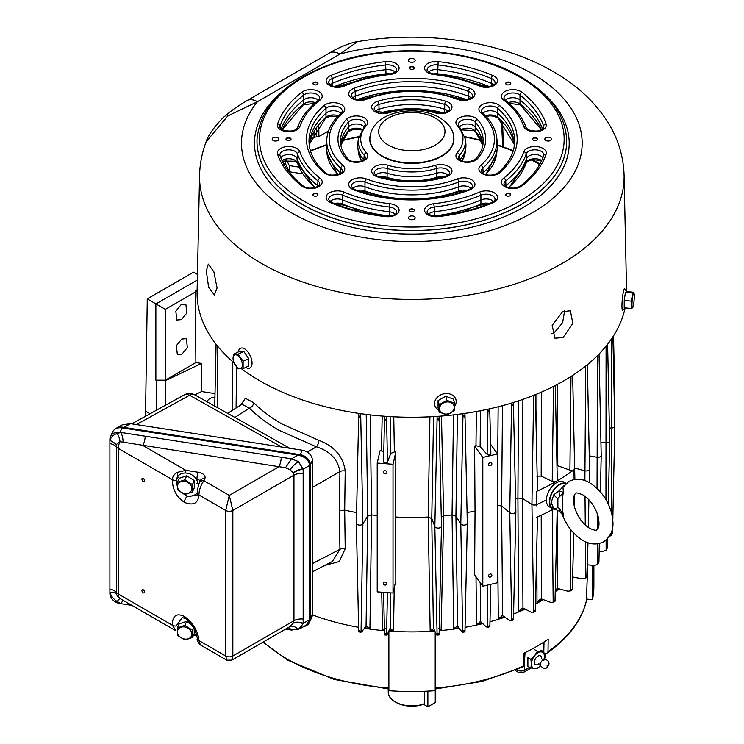 <?xml version="1.0" encoding="UTF-8"?>
<svg xmlns="http://www.w3.org/2000/svg" width="744" height="744" viewBox="0 0 744 744"><rect width="100%" height="100%" fill="white"/><g stroke="black" fill="none" stroke-linecap="round" stroke-linejoin="round"><path stroke-width="1.12" d="M435.259 693.873A23.594 13.615 0 0 0 435.426 692.255L435.426 688.981M424.368 703.787L423.457 704.289A22.329 12.89 180 0 1 396.041 702.392L395.157 701.88A23.594 13.615 0 0 0 424.368 703.787L424.368 691.269M388.247 688.981L388.247 692.255A23.594 13.615 0 0 0 395.157 701.88L396.041 702.392M525.041 652.628L524.288 665.675L523.516 665.843L523.971 653.139A176.523 101.919 180 0 0 548.17 639.17L548.012 651.697L547.286 652.934L544.264 654.134M586.439 600.501L587.695 564.826M523.376 666.754L481.945 681.448L435.203 689M524.288 665.675L523.516 665.843A176.114 101.677 0 0 1 435.203 687.995M593.879 565.496L593.879 586.421A182.048 105.109 180 0 1 592.429 599.673L586.607 599.078M435.203 631.805L435.203 690.655A182.048 105.109 180 0 1 388.88 690.683L388.88 631.052M592.429 565.338L592.429 599.673M181.452 319.604L186.856 312.982L185.842 304.073L181.22 304.51L175.817 311.141L176.83 320.041L181.452 319.604M181.964 354.153L187.367 347.532L186.353 338.622L181.741 339.059L176.337 345.681L177.351 354.59L181.964 354.153M214.932 397.091A9.179 5.301 0 0 0 207.223 401.881M383.3 583.408A1.832 1.488 -167.2 0 0 386.936 583.687A1.832 1.488 -167.2 0 0 383.3 583.408M383.3 472.096A1.832 1.488 -167.2 0 0 386.936 472.375A1.832 1.488 -167.2 0 0 383.3 472.096M488.473 575.968A1.832 1.386 144.3 0 0 491.868 575.149A1.832 1.386 144.3 0 0 488.473 575.968M488.473 464.656A1.832 1.386 144.3 0 0 491.868 463.847A1.832 1.386 144.3 0 0 488.473 464.656M324.747 565.431L339.273 561.571L345.216 548.663L344.686 510.142L339.394 510.747L339.934 471.575C337.878 459.383 330.029 451.124 316.377 446.828A5.031 2.102 108.4 0 0 318.841 440.327C334.4 446.242 343.189 456.481 345.216 471.036L344.686 510.142A184.568 106.559 0 0 0 356.59 512.56L356.655 509.798M240.907 404.903L245.362 398.282L253.648 402.69C261.59 410.567 271.067 417.682 282.078 424.043L318.841 440.327M559.172 588.736A182.578 105.406 180 0 1 555.461 591.564M543.464 599.534A182.578 105.406 180 0 1 535.606 603.97M525.292 609.066A182.578 105.406 180 0 1 513.676 613.967M504.971 617.139A182.578 105.406 180 0 1 490.026 621.733M482.847 623.593A182.578 105.406 180 0 1 465.074 627.313M459.336 628.261A182.578 105.406 180 0 1 439.239 630.698M434.877 631.052A182.578 105.406 180 0 1 388.796 631.052M384.434 630.698A182.578 105.406 180 0 1 364.337 628.261M358.599 627.313A182.578 105.406 180 0 1 312.387 614.879M552.262 509.668L553.173 602.398L554.996 601.282C555.433 599.711 554.95 599.99 553.545 602.129L550.793 602.408L541.427 598.929L539.958 599.357L536.982 602.668L536.852 545.622M522.893 399.37L522.316 498.368L531.932 504.423L533.643 612.098L533.178 612.414L535.28 611.373C535.522 609.829 534.973 610.071 533.643 612.098L531.225 612.191L522.967 608.043L521.823 608.257L518.559 611.447L517.917 498.089L518.447 400.877M515.592 499.01A184.568 106.559 0 0 0 517.917 498.089L522.316 498.368L522.967 608.043M502.498 405.647L501.596 505.939L509.761 512.672L511.658 620.487L511.175 620.803L513.444 619.891C513.5 618.357 512.904 618.552 511.658 620.487L509.612 620.403L502.609 615.679L498.303 618.757L497.531 532.034M487.171 585.184L487.525 627.443L489.868 626.69C489.738 625.155 489.096 625.304 487.971 627.146L486.334 626.922L480.698 621.724L476.579 624.476L476.002 576.74M467.018 509.798L467.083 512.56A184.568 106.559 0 0 0 475.035 511.007L474.616 574.805L482.81 586.226L497.531 582.701L497.531 453.924L490.659 444.345M464.303 631.247L464.963 631.647C464.637 630.094 463.968 630.196 462.973 631.963L461.773 631.637L457.607 626.057L453.738 628.513L452.045 514.885L453.496 414.882M441.48 416.054L443.619 515.852A184.568 106.559 0 0 0 452.045 514.885L455.923 516.113L460.796 523.832A3.357 1.934 0 0 0 464.507 525.087A3.357 1.934 0 0 0 467.306 523.199A3.357 1.934 0 0 0 467.306 523.153L464.981 414.817M441.276 516.82L443.619 515.852L441.127 629.963L438.402 628.261M438.96 634.251L439.146 634.697C438.635 633.107 437.956 633.163 437.109 634.846L436.356 634.455L433.733 628.624L430.181 630.791L428.191 517.024L429.911 416.798M382.193 416.054L381.44 450.957A183.461 105.918 0 0 1 380.007 450.817L377.217 463.075L377.217 591.852L393.018 593.052L395.817 580.794L395.668 517.034A184.568 106.559 0 0 0 428.191 517.024L431.762 518.54L434.84 526.557A3.357 1.934 0 0 0 438.458 528.063A3.357 1.934 0 0 0 441.471 526.166A3.357 1.934 0 0 0 441.471 526.12A3.357 1.934 0 0 0 441.471 526.054L439.155 417.644M394.246 587.676L393.492 630.791L389.94 628.624L387.317 634.455L386.564 634.846C385.708 633.163 385.029 633.107 384.518 634.697L384.713 634.251M385.271 628.261L382.537 629.963L381.719 592.187M370.168 414.882L371.628 514.885A184.568 106.559 0 0 0 377.217 515.555M356.423 522.837A3.357 1.934 0 0 0 356.367 523.153A3.357 1.934 0 0 0 356.367 523.199A3.357 1.934 0 0 0 359.166 525.087A3.357 1.934 0 0 0 362.877 523.832L367.741 516.113L371.628 514.885L369.935 628.513L366.067 626.057L361.9 631.637L360.701 631.963C359.687 630.196 359.027 630.094 358.701 631.647L359.371 631.247M393.762 416.798L394.367 451.934A183.461 105.918 0 0 0 395.817 452.017L395.668 517.034M476.374 411.506L475.974 445.73A183.461 105.918 0 0 1 474.616 446.028L475.035 511.007M497.531 477.89L498.145 406.782M536.796 457.839L536.936 394.032M377.217 463.075L393.018 464.275L393.018 593.052M236.546 366.913L236.099 407.982M609.392 427.949L611.308 427.995A3.357 1.934 0 0 0 614.814 426.089A3.357 1.934 0 0 0 614.814 426.042L612.907 336.818M554.996 601.282L557.191 510.431M570.295 529.049L570.815 590.903L572.266 589.797C572.88 588.188 572.462 588.504 571.011 590.736L567.988 591.248L557.665 588.513L555.498 589.499M556.968 465.456L569.913 470.143A3.078 1.776 0 0 0 573.847 469.836L574.145 479.517M535.392 394.664L537.484 490.073A3.078 1.776 0 0 1 536.471 491.412L536.424 504.655A204.702 118.184 0 0 0 546.375 499.959M535.457 395.269L533.811 395.297M533.634 395.371L531.932 504.423A3.357 1.934 0 0 0 536.424 504.655L536.433 505.762M387.317 634.455L386.564 634.846L387.447 592.624M384.518 634.66L383.616 592.336L384.518 634.632M390.274 628.531L390.581 592.866M489.868 626.69L490.826 584.31M480.215 582.608L480.698 621.724L480.038 621.714M165.354 309.337L165.354 380.175L195.877 362.551L195.43 291.974L165.354 309.337L155.952 303.905L197.337 280.014M215.007 393.613L201.661 391.549L194.733 394.85M197.123 289.974L195.319 291.016L197.095 291.285M195.319 291.016L195.43 291.974M195.877 362.551L201.512 363.425L201.661 391.549M197.458 274.443L193.533 272.183L147.266 298.893L155.952 303.905M150.037 413.748L145.582 411.172L147.266 298.893M165.354 380.175L155.868 380.175L165.363 380.696L201.512 363.425M145.582 411.172L145.657 416.166M536.75 476.141L541.186 476.086L552.225 481.433A3.078 1.776 0 0 0 556.382 481.331A3.078 1.776 0 0 0 557.284 480.047L555.266 385.532L554.206 386.08M572.266 589.797L573.829 533.169M574.638 468.032L584.784 470.766A3.357 1.934 0 0 0 589.555 469.036A3.357 1.934 0 0 0 589.555 468.99L587.332 364.718M587.983 542.748L586.793 577.102C587.583 575.438 587.239 575.782 585.77 578.135L582.506 578.879L572.815 577.019M586.867 577.037L585.77 578.135L585.435 541.725M589.276 455.849L596.846 457.225A3.357 1.934 0 0 0 601.208 455.402A3.357 1.934 0 0 0 601.208 455.347L599.041 354.014M598.325 563.422L597.544 564.529L594.103 565.524L587.509 564.808M597.404 543.845L597.544 564.529L598.92 562.297L599.32 543.501M600.929 442.392L605.737 442.885A3.357 1.934 0 0 0 609.671 440.997A3.357 1.934 0 0 0 609.671 440.95L607.606 344.23M606.871 549.053L607.392 547.658L606.137 550.141L602.584 551.406L599.153 551.304M611.68 534.062C612.879 532.174 612.796 532.564 611.41 535.243L609.234 536.536M614.191 396.84A3.357 1.934 0 0 0 614.814 395.743A3.357 1.934 0 0 0 614.814 395.696L613.53 335.842M360.942 413.711L360.701 414.799C359.696 417.812 359.027 417.709 358.701 414.492L358.85 413.404M358.906 631.907L361.045 632.242L362.877 523.832L360.701 414.799M356.367 523.153L358.701 414.492M356.367 523.199L358.701 631.647M384.518 417.644L383.579 461.699A1.981 1.144 0 0 0 383.579 461.736A1.981 1.144 0 0 0 385.327 462.889A1.981 1.144 0 0 0 387.485 461.996L390.767 453.449L394.367 451.934M386.75 416.389L386.564 417.691C385.718 420.76 385.039 420.713 384.518 417.533L384.574 416.231M383.579 461.736L384.518 417.533M439.09 416.231L441.471 526.12M439.146 417.533C438.635 420.713 437.956 420.769 437.109 417.691L436.923 416.389M437.109 417.691L434.84 526.557L437.109 634.846L436.356 634.455M439.146 634.697L441.471 526.166M464.823 413.404L464.981 414.78M464.963 414.492C464.637 417.7 463.977 417.803 462.973 414.799L462.722 413.711M462.973 414.799L460.796 523.832L462.629 632.242L464.758 631.907M464.963 631.647L467.306 523.199M489.719 408.8L490.863 453.887A1.981 1.144 0 0 1 489.366 455.002A1.981 1.144 0 0 1 487.134 454.426L480.122 446.651L475.974 445.73M489.868 409.526C489.738 412.762 489.096 412.911 487.971 409.981L487.739 409.237M513.379 402.504L515.862 511.537A3.357 1.934 0 0 1 515.862 511.584A3.357 1.934 0 0 1 513.5 513.416A3.357 1.934 0 0 1 509.761 512.672L511.565 403.062M513.444 402.727C513.5 405.964 512.904 406.159 511.658 403.322M513.444 619.891L515.862 511.584M535.28 611.373L537.466 517.006M366.541 626.002L366.067 626.057L367.741 516.113L366.234 414.408M457.439 414.408L455.923 516.113L457.607 626.057L457.123 626.002M433.547 416.603L431.762 518.54L433.399 628.531M497.29 505.334L501.596 505.939L502.609 615.679L501.735 615.762M381.44 450.957L383.783 451.887M474.616 446.028L482.81 457.448L482.81 586.226M482.81 457.448L497.531 453.924M393.018 464.275L395.817 452.017M573.856 469.836L573.847 469.836A204.423 118.017 0 0 1 556.382 481.331A204.423 118.017 0 0 1 536.48 491.421L536.433 503.511M536.471 517.443L536.48 517.443A204.423 118.017 0 0 0 553.471 509.008M307.253 452.101L316.377 446.828L278.619 430.088C267.273 423.541 257.536 416.231 249.398 408.158L241.939 404.252L227.664 413.376M312.406 571.838L332.354 561.497L339.934 549.323L339.394 510.747M234.89 417.44L249.398 408.158A5.031 3.525 134.8 0 0 253.648 402.69M117.338 427.698L122.23 424.88L130.498 423.652L123.988 427.409L300.213 454.668A10.49 8.268 24.9 0 1 310.341 464.795A10.49 8.268 -155.1 0 0 300.213 454.668L302.269 450.222L130.498 423.652M302.269 450.222A10.49 8.268 24.9 0 1 312.406 460.35L310.341 464.795L310.341 618.915L310.016 465.502L310.016 619.622A10.49 8.268 24.9 0 1 309.392 622.468A10.49 8.268 24.9 0 1 303.682 626.578M310.016 619.622L310.341 618.915A10.49 8.268 24.9 0 1 309.727 621.77A10.49 8.268 -155.1 0 0 310.341 618.915L312.406 614.479L312.406 460.35M312.406 614.479A10.49 8.268 24.9 0 1 311.783 617.325L309.392 622.468M114.706 429.325L113.525 430.534M114.288 429.753A10.49 8.268 24.9 0 1 122.741 427.214L122.416 427.921L299.888 455.375A10.49 8.268 24.9 0 1 310.016 465.502M122.741 427.214L300.213 454.668L299.888 455.375M143.239 481.489A1.869 1.079 60 0 1 142.02 479.843A1.869 1.079 60 0 1 142.309 478.346A1.869 1.079 60 0 1 143.239 478.439A1.869 1.079 60 0 1 144.457 480.085A1.869 1.079 60 0 1 144.169 481.582A1.869 1.079 60 0 1 143.239 481.489M143.239 592.791A1.869 1.079 60 0 1 142.02 591.154A1.869 1.079 60 0 1 142.309 589.657A1.869 1.079 60 0 1 143.239 589.75A1.869 1.079 60 0 1 144.457 591.396A1.869 1.079 60 0 1 144.169 592.884A1.869 1.079 60 0 1 143.239 592.791M178.225 477.192L176.077 480.503L177.23 486.046M297.981 455.077C305.04 456.714 308.937 460.173 309.681 465.446L303.171 469.204L298.335 461.522L291.481 458.834L297.981 455.077L122.09 427.865L120.026 432.311L291.481 458.834L285.519 467.716L120.054 441.704A7.952 6.268 -155.1 0 0 116.408 445.228L116.408 593.879A7.952 6.268 -155.1 0 0 120.054 598.529L175.993 630.856L172.376 625.22C172.394 615.595 176.449 612.684 184.531 616.488C193.31 623.165 198.099 631.182 198.899 640.538L200.387 644.936L226.762 660.161L231.793 660.161L289.249 626.997L293.313 623.119L293.954 620.729L293.954 475.165L293.313 472.868L290.021 469.743L285.519 467.716M120.026 432.311A10.49 8.268 -155.1 0 0 110.512 436.458A10.49 8.268 -155.1 0 0 109.898 439.304L109.898 593.424A10.49 8.268 -155.1 0 0 120.026 603.551L131.893 605.393M110.512 436.458L112.577 432.013A10.49 8.268 24.9 0 1 122.09 427.865M309.681 465.446L309.681 619.566L306.258 625.09L299.748 628.847L303.171 623.323L309.681 619.566M285.501 629.154L291.481 630.075L299.748 628.847M293.415 473.072A10.49 5.189 161.3 0 1 303.171 469.204L303.171 623.323A10.49 6.408 -159.4 0 0 293.415 622.914M182.038 492.956L187.535 496.285L196.993 495.541L197.43 492.919A14.369 11.337 24.9 0 1 187.535 496.285A5.031 3.125 115.9 0 0 184.531 502.423C176.468 496.936 172.413 489.347 172.376 479.657C172.534 476.532 174.198 474.095 177.37 472.356L185.916 470.348A5.031 1.06 98.8 0 0 185.098 473.026M303.171 473.482A10.49 6.054 180 0 0 293.954 475.165L232.835 510.458L229.282 495.383L279.093 466.627A10.49 2.213 -81.2 0 0 281.446 457.281M200.387 644.936C197.513 641.635 196.528 639.487 197.43 638.482L197.43 638.482A5.031 2.902 -0 0 0 198.899 640.538L225.72 656.013A5.031 2.902 -0 0 0 232.835 656.013L232.835 510.458A5.031 2.902 180 0 1 225.72 510.458L229.282 495.383L203.958 480.764C200.908 484.716 199.225 489.45 198.899 494.974C198.099 503.4 193.31 505.883 184.531 502.423M197.569 492.24A5.031 2.902 -0 0 0 197.43 492.919A5.031 2.902 -0 0 0 198.899 494.974L225.72 510.458L225.72 656.013L226.762 660.161M303.171 619.045A10.49 6.054 180 0 0 293.954 620.729L232.835 656.013L231.793 660.161M109.898 589.146A10.49 6.054 180 0 1 116.185 592.298A10.49 6.054 -0 0 0 118.222 593.954A10.49 6.054 -60 0 0 120.054 598.529A10.49 1.088 122.6 0 0 117.18 601.533L120.9 603.691L123.03 600.278M290.021 626.522A10.49 5.85 -124.6 0 1 298.335 629.517L303.161 623.732A10.49 6.445 -157.5 0 0 293.313 623.119M117.18 601.533A15.894 12.536 24.9 0 1 109.898 592.233A10.49 5.357 164.5 0 1 116.408 593.879M176.077 480.503A5.031 2.902 180 0 1 172.376 479.657L118.222 448.39A10.49 6.054 -60 0 1 120.054 441.704A10.49 4.929 -108.2 0 0 117.18 433.445A15.894 12.536 24.9 0 0 109.898 440.504A10.49 6.408 -163.1 0 1 116.408 445.228M117.18 433.445L120.9 432.441A10.49 4.473 -102.3 0 1 123.085 441.88M293.313 472.868A10.49 5.059 159.9 0 1 303.161 468.804L298.335 461.522A10.49 2.716 135 0 0 290.021 469.743M145.35 436.226A10.49 2.213 -81.2 0 1 142.997 445.572L185.916 470.348L198.248 472.263A9.226 5.329 180 0 1 202.387 473.64A9.226 5.329 180 0 1 204.833 478.652L203.958 480.764A5.031 3.999 -157.4 0 0 199.308 482.94L199.308 482.94A5.031 3.999 -157.4 0 0 199.308 482.949L200.192 480.829A5.031 3.999 -157.4 0 1 204.833 478.652M197.43 638.482L195.123 630.066C190.734 623.072 187.451 619.259 185.293 618.617L182.317 617.492L176.077 626.067A5.031 2.902 -0 0 1 172.376 625.22L118.222 593.954L118.222 448.39A10.49 6.054 180 0 1 116.185 446.735A10.49 6.054 180 0 0 109.898 443.582M185.293 618.617A5.031 2.669 -56.2 0 1 184.531 616.488M177.9 476.3A5.031 2.027 -99.5 0 1 177.37 472.356M184.642 493.505A7.421 5.85 24.9 0 1 177.481 486.334A7.421 5.85 24.9 0 1 184.642 481.387A7.421 5.85 24.9 0 1 191.812 488.548A7.421 5.85 24.9 0 1 184.642 493.505M177.342 482.335L184.865 479.815L192.389 484.632L192.389 491.97L184.865 494.49L177.342 489.673L177.342 482.335L179.22 478.28L186.744 475.76L194.268 480.578L194.268 487.906L192.389 491.97M197.69 483.786A10.946 8.63 -155.1 0 0 187.116 473.165A10.946 8.63 -155.1 0 0 176.867 478.336M184.865 479.815L186.744 475.76M192.389 484.632L194.268 480.578M184.642 639.059A7.421 5.85 24.9 0 1 177.481 631.889A7.421 5.85 24.9 0 1 184.642 626.941A7.421 5.85 24.9 0 1 191.812 634.111A7.421 5.85 24.9 0 1 184.642 639.059M177.342 627.889L184.865 625.369L192.389 630.187L192.389 637.524L184.865 640.045L177.342 635.227L177.342 627.889L179.22 623.844L186.744 621.324L191.775 624.765M193.115 635.962A10.946 8.63 -155.1 0 0 196.472 633.284M194.193 628.327L194.268 633.47L192.389 637.524M184.865 625.369L186.744 621.324M192.389 630.187L193.663 627.452M435.259 689L435.259 702.541L427.874 706.8L423.485 704.27M427.874 691.111L427.874 706.8M538.916 663.639A5.041 2.911 -60 0 1 534.369 662.299A5.041 2.911 -60 0 1 537.931 656.134A5.041 2.911 -60 0 1 541.493 658.189A5.041 2.911 -60 0 1 541.474 658.663M543.65 659.742C546.831 659.305 548.635 660.672 549.063 663.843C547.045 669.451 544.134 669.981 540.349 665.452A3.86 2.232 -60 0 1 540.339 665.415A3.86 2.232 -60 0 1 540.274 664.745A3.86 2.232 -60 0 1 543.613 659.751A3.86 2.232 -60 0 1 543.65 659.742L541.409 658.728M530.863 667.982L531.449 663.992A9.179 5.301 120 0 0 534.694 668.605A9.179 5.301 120 0 0 540.423 665.731L537.354 668.568L530.863 667.982L527.887 666.261L527.887 657.612L530.863 659.333L534.694 655.631L537.354 651.26L534.378 649.54M537.354 651.26L543.845 651.837L540.86 650.126M543.845 651.837L544.422 656.506L543.845 660.495M543.929 659.668A9.179 5.301 -60 0 0 544.422 656.506A9.179 5.301 120 0 0 541.176 651.884A9.179 5.301 120 0 0 534.694 655.631A9.179 5.301 120 0 0 531.449 663.992L530.863 659.333M285.733 159.886L285.733 164.201L289.239 171.762L289.239 165.596L299.069 167.121M289.239 171.762L302.343 173.789L302.343 173.278M286.533 159.765L289.239 165.596M549.342 506.822A14.322 8.268 -60 0 1 549.342 490.277A14.322 8.268 -60 0 1 563.664 482.01L566.147 483.442A14.322 8.268 -60 0 0 552.048 492.379A14.322 8.268 -60 0 0 552.281 508.515L549.342 506.822M554.606 509.175A14.322 8.268 -60 0 1 552.281 508.515M565.654 483.898A13.736 7.933 120 0 0 555.312 488.334A13.736 7.933 120 0 0 549.723 501.716A13.736 7.933 120 0 0 552.569 508.003L554.857 509.324M559.906 496.471A5.031 1.414 81.4 0 1 559.088 490.789L563.403 492.361C561.915 499.382 561.915 507.101 563.403 515.518L562.259 514.318C566.612 525.887 573.466 534.573 582.822 540.376C590.048 544.636 597.004 545.092 603.691 541.762C615.251 532.89 613.577 522.734 611.503 512.728C607.606 499.522 600.352 489.552 589.741 482.837C582.524 478.578 575.568 478.122 568.872 481.452L562.976 487.236L563.403 492.361L557.888 498.517L557.888 507.231L559.906 509.175L563.403 515.518L559.088 511.109L553.815 508.608L551.127 502.526L553.815 494.751L559.088 490.789L564.352 485.311M559.088 511.109L559.906 509.175M277.865 137.761A3.339 1.925 0 0 0 274.229 137.342A3.339 1.925 0 0 0 272.174 139.119A3.339 1.925 0 0 0 273.15 140.486A3.339 1.925 0 0 0 276.787 140.904A3.339 1.925 0 0 0 278.842 139.119A3.339 1.925 0 0 0 277.865 137.761M414.194 59.055A3.339 1.925 0 0 0 410.558 58.636A3.339 1.925 0 0 0 408.502 60.413A3.339 1.925 0 0 0 409.479 61.78A3.339 1.925 0 0 0 413.115 62.189A3.339 1.925 0 0 0 415.171 60.413A3.339 1.925 0 0 0 414.194 59.055M550.523 137.761A3.339 1.925 0 0 0 546.886 137.342A3.339 1.925 0 0 0 544.822 139.119A3.339 1.925 0 0 0 545.798 140.486A3.339 1.925 0 0 0 549.435 140.904A3.339 1.925 0 0 0 551.499 139.119A3.339 1.925 0 0 0 550.523 137.761M414.194 216.467A3.339 1.925 0 0 0 410.558 216.048A3.339 1.925 0 0 0 408.502 217.825A3.339 1.925 0 0 0 409.479 219.192A3.339 1.925 0 0 0 413.115 219.61A3.339 1.925 0 0 0 415.171 217.825A3.339 1.925 0 0 0 414.194 216.467M217.071 288.012L214.365 294.987L208.618 287.305L206.311 270.946L208.311 264.111L213.881 271.839L217.071 288.012M551.704 333.693L554.373 332.549L562.594 322.794L564.659 310.694M562.659 311.652L570.378 310.787L572.852 323.426L563.05 337.562L554.922 338.195L552.16 325.379L562.659 311.652M317.939 83.635A2.52 1.451 0 0 0 317.214 82.779A2.52 1.451 0 0 0 314.61 82.435A2.52 1.451 0 0 0 312.936 83.635M317.214 82.445A2.52 1.451 0 0 0 314.479 82.128A2.52 1.451 0 0 0 312.917 83.468A2.52 1.451 0 0 0 313.661 84.49A2.52 1.451 0 0 0 316.405 84.807A2.52 1.451 0 0 0 317.958 83.468A2.52 1.451 0 0 0 317.214 82.445M291.016 139.295A2.52 1.451 0 0 0 290.29 138.44A2.52 1.451 0 0 0 287.686 138.096A2.52 1.451 0 0 0 286.012 139.295M290.29 138.096A2.52 1.451 0 0 0 287.547 137.78A2.52 1.451 0 0 0 285.994 139.119A2.52 1.451 0 0 0 286.738 140.151A2.52 1.451 0 0 0 289.472 140.467A2.52 1.451 0 0 0 291.034 139.119A2.52 1.451 0 0 0 290.29 138.096M510.728 83.635A2.52 1.451 0 0 0 510.012 82.779A2.52 1.451 0 0 0 507.408 82.435A2.52 1.451 0 0 0 505.734 83.635M510.012 82.445A2.52 1.451 0 0 0 507.269 82.128A2.52 1.451 0 0 0 505.715 83.468A2.52 1.451 0 0 0 506.45 84.49A2.52 1.451 0 0 0 509.194 84.807A2.52 1.451 0 0 0 510.747 83.468A2.52 1.451 0 0 0 510.012 82.445M414.334 68.095A2.52 1.451 0 0 0 413.618 67.239A2.52 1.451 0 0 0 411.014 66.895A2.52 1.451 0 0 0 409.339 68.095M413.618 66.895A2.52 1.451 0 0 0 410.874 66.579A2.52 1.451 0 0 0 409.321 67.918A2.52 1.451 0 0 0 410.056 68.95A2.52 1.451 0 0 0 412.799 69.266A2.52 1.451 0 0 0 414.352 67.918A2.52 1.451 0 0 0 413.618 66.895M510.728 194.947A2.52 1.451 0 0 0 510.012 194.091A2.52 1.451 0 0 0 507.408 193.747A2.52 1.451 0 0 0 505.734 194.947M510.012 193.747A2.52 1.451 0 0 0 507.269 193.431A2.52 1.451 0 0 0 505.715 194.779A2.52 1.451 0 0 0 506.45 195.802A2.52 1.451 0 0 0 509.194 196.118A2.52 1.451 0 0 0 510.747 194.779A2.52 1.451 0 0 0 510.012 193.747M537.661 139.295A2.52 1.451 0 0 0 536.936 138.44A2.52 1.451 0 0 0 534.332 138.096A2.52 1.451 0 0 0 532.658 139.295M536.936 138.096A2.52 1.451 0 0 0 534.192 137.78A2.52 1.451 0 0 0 532.639 139.119A2.52 1.451 0 0 0 533.374 140.151A2.52 1.451 0 0 0 536.117 140.467A2.52 1.451 0 0 0 537.67 139.119A2.52 1.451 0 0 0 536.936 138.096M317.939 194.947A2.52 1.451 0 0 0 317.214 194.091A2.52 1.451 0 0 0 314.61 193.747A2.52 1.451 0 0 0 312.936 194.947M317.214 193.747A2.52 1.451 0 0 0 314.479 193.431A2.52 1.451 0 0 0 312.917 194.779A2.52 1.451 0 0 0 313.661 195.802A2.52 1.451 0 0 0 316.405 196.118A2.52 1.451 0 0 0 317.958 194.779A2.52 1.451 0 0 0 317.214 193.747M414.334 210.496A2.52 1.451 0 0 0 413.618 209.641A2.52 1.451 0 0 0 411.014 209.287A2.52 1.451 0 0 0 409.339 210.496M413.618 209.297A2.52 1.451 0 0 0 410.874 208.98A2.52 1.451 0 0 0 409.321 210.32A2.52 1.451 0 0 0 410.056 211.352A2.52 1.451 0 0 0 412.799 211.668A2.52 1.451 0 0 0 414.352 210.32A2.52 1.451 0 0 0 413.618 209.297M493.598 201.54A8.389 4.845 0 0 0 481.191 199.885A117.031 67.565 180 0 1 434.338 211.761A8.389 4.845 0 0 0 430.023 213.091A8.389 4.845 0 0 0 428.516 214.272M395.157 214.272A8.389 4.845 0 0 0 389.326 211.761A117.031 67.565 180 0 1 342.482 199.885A8.389 4.845 0 0 0 331.573 200.359A8.389 4.845 0 0 0 330.066 201.54M448.055 175.249A8.389 4.845 0 0 0 436.756 173.185A54.107 31.239 180 0 1 386.917 173.185A8.389 4.845 0 0 0 377.124 174.059A8.389 4.845 0 0 0 375.618 175.249M471.008 188.502A8.389 4.845 0 0 0 458.955 186.698A85.569 49.402 180 0 1 364.718 186.698A8.389 4.845 0 0 0 354.163 187.311A8.389 4.845 0 0 0 352.656 188.502M318.255 186.13A8.389 4.845 0 0 0 317.567 185.498A117.031 67.565 180 0 1 296.986 158.453A8.389 4.845 0 0 0 294.689 155.961A8.389 4.845 0 0 0 280.813 157.83M318.255 100.31A8.389 4.845 0 0 0 316.749 99.119A8.389 4.845 0 0 0 304.054 99.677A133.808 77.255 0 0 0 281.065 129.093M363.89 126.703A8.389 4.845 0 0 0 362.291 125.42A8.389 4.845 0 0 0 348.908 126.61A70.894 40.929 0 0 0 341.078 142.922A70.894 40.929 0 0 0 340.947 145.731M340.854 113.367A8.389 4.845 0 0 0 339.338 112.158A8.389 4.845 0 0 0 326.402 112.921A102.347 59.092 0 0 0 309.681 141.806A102.347 59.092 0 0 0 309.513 146.866M395.157 72.159A8.389 4.845 0 0 0 386.099 69.648A133.808 77.255 0 0 0 332.54 83.235A8.389 4.845 0 0 0 330.066 84.89M493.598 84.89A8.389 4.845 0 0 0 491.133 83.235A133.808 77.255 0 0 0 437.565 69.648A8.389 4.845 0 0 0 428.516 72.159M448.055 111.191A8.389 4.845 0 0 0 444.484 109.126A70.894 40.929 0 0 0 379.189 109.126A8.389 4.845 0 0 0 375.618 111.191M471.008 97.938A8.389 4.845 0 0 0 468.19 96.134A102.347 59.092 0 0 0 355.474 96.134A8.389 4.845 0 0 0 352.656 97.938M542.86 157.83A8.389 4.845 0 0 0 534.35 154.547A8.389 4.845 0 0 0 526.678 158.453A117.031 67.565 180 0 1 506.097 185.498A8.389 4.845 0 0 0 505.418 186.13M480.773 112.865A11.374 6.566 180 0 1 484 103.769A11.374 6.566 180 0 1 499.763 105.639A105.332 60.813 180 0 1 499.763 172.608A11.374 6.566 180 0 1 482.224 173.64A11.374 6.566 180 0 1 480.773 165.373A82.584 47.681 0 0 0 480.773 112.865A2.52 1.711 131.2 0 1 482.428 113.032C490.882 120.454 495.662 128.768 496.769 137.956L497.243 142.402A85.569 49.402 180 0 1 497.243 148.512A85.569 49.402 180 0 1 483.265 172.664A8.389 4.845 0 0 0 482.828 173.092M199.569 175.37A212.282 122.555 180 0 0 261.73 263.543A212.282 122.555 180 0 0 494.276 289.825A212.282 122.555 180 0 0 624.095 175.37C623.537 156.798 618.348 139.444 608.527 123.327C595.451 102.384 577.028 85.142 553.257 71.61C500.851 41.078 425.168 30.16 357.548 41.645L339.896 54.089A170.339 98.348 180 0 1 532.286 73.693A170.339 98.348 180 0 1 532.286 212.775A170.339 98.348 180 0 1 291.388 212.775A170.339 98.348 180 0 1 257.433 101.695L227.757 115.99L206.125 141.816C202.033 152.66 199.848 163.847 199.569 175.37L197.086 291.713A214.765 123.997 180 0 0 233.69 362.495M625.034 308.211A214.765 123.997 180 0 1 481.87 410.456A214.765 123.997 180 0 1 259.972 380.919A214.765 123.997 180 0 1 241.54 368.792M502.507 122.379L503.511 146.838M369.331 96.692L369.34 97.631M502.637 146.522L501.568 121.412M327.937 131.325L327.955 132.637M328.467 131.018L318.906 136.533L314.052 137.287L313.968 131.976M246.943 100.654L246.943 100.654A20.972 12.109 60 0 1 257.433 101.695L339.896 54.089A20.972 12.109 60 0 0 329.406 53.047L246.943 100.654C232.918 109.005 229.487 112.4 225.386 115.832C222.038 117.896 208.394 133.25 206.125 141.816M310.732 139.202L314.052 137.287M514.16 146.866A102.347 59.092 0 0 0 513.992 141.806A102.347 59.092 0 0 0 497.271 112.921A8.389 4.845 0 0 0 482.81 113.367M457.216 125.531A2.52 1.823 138.1 0 1 459.085 125.903L465.363 139.082L465.846 143.527A54.107 31.239 180 0 1 465.846 147.386A54.107 31.239 180 0 1 459.876 159.839L459.439 155.254A8.863 5.115 0 0 0 458.462 157.933L460.527 160.258C464.73 162.834 469.734 162.462 475.537 159.132A2.52 1.823 -138.1 0 1 477.406 158.76A11.374 6.566 180 0 1 459.271 160.388A11.374 6.566 180 0 1 457.216 152.715A51.122 29.518 0 0 0 457.216 125.531A11.374 6.566 180 0 1 462.071 116.678A11.374 6.566 180 0 1 477.406 119.477A73.87 42.65 180 0 1 477.406 158.76M482.726 145.731A70.894 40.929 0 0 0 482.586 142.922A70.894 40.929 0 0 0 474.756 126.61A8.389 4.845 0 0 0 467.223 123.997A8.389 4.845 0 0 0 459.783 126.703M542.609 129.093A133.808 77.255 0 0 0 519.619 99.677A8.389 4.845 0 0 0 505.418 100.31M340.473 173.343L340.408 172.664A85.569 49.402 180 0 1 326.43 148.512A85.569 49.402 180 0 1 326.43 142.402L326.904 137.956A85.095 49.132 180 0 0 340.808 168.051L340.408 172.664A8.389 4.845 0 0 1 340.845 173.092M363.797 159.839A54.107 31.239 180 0 1 357.827 147.386A54.107 31.239 180 0 1 357.827 143.527L358.301 139.082A53.633 30.969 180 0 0 364.225 155.254L363.807 159.83M446.884 414.045A7.421 5.98 -15.3 0 1 439.555 408.661A7.421 5.98 -15.3 0 1 446.884 401.937A7.421 5.98 -15.3 0 1 454.212 407.321A7.421 5.98 -15.3 0 1 446.884 414.045M439.202 404.727L446.884 400.337L454.565 403.285L454.565 410.623L446.884 415.013L439.202 412.055L439.202 404.727L438.067 400.579L445.749 396.189L453.422 399.137L454.565 403.285M454.621 406.345A10.946 8.826 164.7 0 0 454.817 397.296A10.946 8.826 164.7 0 0 445.386 393.595A10.946 8.826 164.7 0 0 435.175 400.532A10.946 8.826 164.7 0 0 438.681 410.167M439.202 412.055L438.067 407.917L438.067 400.579M446.884 400.337L445.749 396.189M633.125 306.519A7.421 0.949 -84.8 0 1 632.846 307.365A7.421 0.949 -84.8 0 1 631.981 303.933A7.421 0.949 -84.8 0 1 633.125 294.41A7.421 0.949 -84.8 0 1 634.102 293.629A7.421 0.949 -84.8 0 1 634.148 299.655A7.421 0.949 -84.8 0 1 633.125 306.519M632.605 307.709L631.414 308.472L631.414 301.134L632.605 293.034L633.795 292.262L626.634 291.602M626.653 291.676L624.783 288.737A10.946 1.395 95.2 0 0 623.686 290.662A10.946 1.395 95.2 0 0 622.031 303.199A10.946 1.395 95.2 0 0 622.793 310.481L625.453 307.179M631.414 308.472L624.235 307.821L624.235 300.483L625.425 292.373L626.606 291.602M634.102 293.629L633.795 292.262M631.414 301.134L624.235 300.483M632.605 293.034L625.425 292.373M237.717 367.694A7.421 3.813 64.9 0 1 233.049 358.31A7.421 3.813 64.9 0 1 237.717 355.576A7.421 3.813 64.9 0 1 242.386 364.96A7.421 3.813 64.9 0 1 237.717 367.694M233.272 354.321L238.192 354.135L243.111 361.286L243.111 368.624L238.192 368.81L233.272 361.658L233.272 354.321L238.917 351.689L243.837 351.493L248.756 358.645L248.756 365.983L243.111 368.624M245.501 367.499L247.733 368.289A10.946 5.627 -115.1 0 0 251.909 361.268A10.946 5.627 -115.1 0 0 245.148 349.224A10.946 5.627 -115.1 0 0 239.038 349.68L238.182 352.033M238.192 354.135L243.837 351.493M243.111 361.286L248.756 358.645M453.784 138.951A41.943 24.217 180 0 1 453.784 139.119A41.943 24.217 180 0 1 427.884 161.495A41.943 24.217 180 0 1 382.174 156.249A41.943 24.217 180 0 1 369.889 139.119A41.943 24.217 180 0 1 369.889 138.951M263.385 641.923A176.114 101.677 0 0 0 287.305 659.119A176.114 101.677 0 0 0 388.88 688.033M516.708 669.777L517.34 670.149A5.162 2.976 0 0 0 524.632 670.149L529.626 667.266M517.322 669.516L517.34 670.149A5.031 2.902 -60 0 0 518.382 672.344L515.118 670.456M524.743 665.369L524.632 670.149A5.031 2.902 -120 0 1 523.599 672.344L518.382 672.344M544.245 658.747A5.162 2.976 0 0 0 545.129 657.129L545.24 653.781M544.013 641.979L543.79 651.809M548.012 651.697A176.114 101.677 0 0 0 586.579 599.887M558.632 588.597A182.587 105.415 180 0 1 555.47 590.996M542.897 599.311A182.587 105.415 180 0 1 536.982 602.668M524.725 608.759A182.587 105.415 180 0 1 518.559 611.447M504.432 616.767A182.587 105.415 180 0 1 498.303 618.757M482.382 623.137A182.587 105.415 180 0 1 476.579 624.476M458.974 627.75A182.587 105.415 180 0 1 453.738 628.513M441.127 629.963A182.587 105.415 180 0 1 439.248 630.131M434.636 630.503A182.587 105.415 180 0 1 430.181 630.791M393.492 630.791A182.587 105.415 180 0 1 389.038 630.503M384.425 630.131A182.587 105.415 180 0 1 382.537 629.963M369.935 628.513A182.587 105.415 180 0 1 364.7 627.75M611.391 339.078L611.391 512.3M541.214 515.276L541.427 598.929M557.74 510.644L557.665 588.513M570.983 376.501L569.913 470.143M156.305 410.297L156.342 380.454M155.868 380.175L155.868 303.859M165.363 380.696L165.335 405.322M312.406 563.599L339.934 549.323A5.031 2.948 -0.8 0 1 345.216 548.663M345.216 471.036A5.031 2.864 -179.2 0 0 339.934 471.575L312.406 487.469M541.39 392.135L541.186 476.086M553.517 386.424L552.225 481.433M557.684 384.257L557.758 465.67M585.723 366.02L584.877 480.568M585.277 525.041L585.016 496.276M597.488 355.576L597.041 488.352M597.311 529.347L597.209 513.369M606.09 346.127L605.951 499.615M606.137 550.141L606.1 540.06M611.41 535.243L611.41 532.239M232.277 410.428L232.788 361.724M217.583 346.127L217.806 407.833M386.564 417.691L387.485 461.996M390.767 453.449L390.126 416.603M439.146 634.632L441.462 526.268M480.559 410.716L480.122 446.651M487.971 409.981L487.134 454.426M468.813 209.427A65.379 37.739 180 0 1 469.529 210.18M465.047 137.082A173.733 100.3 180 0 1 481.294 140.625M497.401 145.275A173.733 100.3 180 0 1 513.137 151.078M531.653 159.932A173.733 100.3 180 0 1 534.685 161.643A173.733 100.3 180 0 1 539.605 164.601M354.135 210.18A65.379 37.739 180 0 1 354.851 209.427M284.069 164.601A173.733 100.3 180 0 1 285.733 163.568M310.527 151.078A173.733 100.3 180 0 1 326.263 145.275M342.38 140.625A173.733 100.3 180 0 1 358.627 137.082M465.949 211.119A58.348 33.685 0 0 0 465.484 210.478M445.554 196.23A58.348 33.685 0 0 0 444.996 195.998M378.677 195.998A58.348 33.685 0 0 0 378.119 196.23M358.19 210.478A58.348 33.685 0 0 0 357.724 211.119M281.734 447.042L189.599 395.25L136.412 424.564M131.735 423.838L184.465 394.776A10.49 6.194 61.1 0 1 189.599 395.25A10.49 6.129 -60.7 0 1 194.668 394.822L289.769 448.288M200.024 481.219A4.194 2.418 -0 0 0 198.825 479.806A4.194 2.418 -0 0 0 196.946 479.173L196.286 479.071M198.248 472.263A5.031 1.06 98.8 0 0 196.946 479.173L196.946 480.336M287.928 627.759A10.49 5.599 -99.7 0 1 291.481 630.075M198.825 484.26A4.194 2.418 -0 0 0 196.946 483.628M197.43 492.919L197.43 492.919C197.216 490.798 197.839 487.478 199.308 482.94M547.909 665.443L546.942 666.01L547.909 665.443M553.815 508.608A5.031 2.827 -52.2 0 0 557.888 507.231M553.815 494.751A5.031 1.46 43.1 0 0 557.888 498.517M375.013 175.798A11.374 6.566 180 0 1 373.879 167.27A11.374 6.566 180 0 1 388.294 165.326A51.122 29.518 0 0 0 435.38 165.326A11.374 6.566 180 0 1 450.715 168.125A11.374 6.566 180 0 1 445.861 176.979A73.87 42.65 180 0 1 377.812 176.979A11.374 6.566 180 0 1 375.013 175.798M445.861 176.979A2.52 0.949 -106.7 0 0 445.135 176.626C449.023 174.673 450.464 173.585 449.469 173.343A8.863 5.115 0 0 0 445.461 168.739A8.863 5.115 0 0 0 436.533 168.479A53.633 30.969 180 0 1 387.131 168.479A8.863 5.115 0 0 0 376.78 169.409A8.863 5.115 0 0 0 374.204 173.343L376.269 175.668L378.538 176.626A2.52 0.949 -73.3 0 0 377.812 176.979M380.184 177.1A8.863 5.115 180 0 1 387.131 177.407L387.131 168.479A2.52 0.949 -73.3 0 1 388.294 165.326M352.052 189.05A11.374 6.566 180 0 1 351.28 180.253A11.374 6.566 180 0 1 366.364 178.923A82.584 47.681 0 0 0 457.309 178.923A11.374 6.566 180 0 1 473.072 180.792A11.374 6.566 180 0 1 469.836 189.887A105.332 60.813 180 0 1 353.837 189.887A11.374 6.566 180 0 1 352.052 189.05M469.836 189.887A2.52 1.135 -110.8 0 0 468.943 189.59C472.263 187.469 473.426 186.474 472.421 186.595A8.863 5.115 0 0 0 468.013 181.852A8.863 5.115 0 0 0 458.695 182.01A85.095 49.132 180 0 1 364.978 182.01A8.863 5.115 0 0 0 353.828 182.661A8.863 5.115 0 0 0 351.252 186.595L354.73 189.59A2.52 1.135 -69.2 0 0 353.837 189.887M356.953 190.418A8.863 5.115 180 0 1 364.978 190.929L364.978 182.01A2.52 1.135 -69.2 0 1 366.364 178.923M386.062 197.597L365.462 191.896A2.52 1.135 -69.2 0 1 364.978 190.929A85.095 49.132 0 0 0 458.695 190.929A8.863 5.115 180 0 1 466.711 190.418M457.309 178.923A2.52 1.135 -110.8 0 1 458.695 182.01L458.695 190.929A2.52 1.135 69.2 0 1 458.202 191.896L464.972 191.031M394.822 180.141L387.568 178.355A2.52 0.949 -73.3 0 1 387.131 177.407A53.633 30.969 0 0 0 436.533 177.407A8.863 5.115 180 0 1 443.489 177.1M435.38 165.326A2.52 0.949 -106.7 0 1 436.533 168.479L436.533 177.407A2.52 0.949 73.3 0 1 436.105 178.355L441.164 177.723M427.912 214.821A11.374 6.566 180 0 1 425.075 208.264A11.374 6.566 180 0 1 433.771 203.735L434.245 207.037A8.863 5.115 0 0 0 429.688 208.441A8.863 5.115 0 0 0 427.103 212.375L429.167 214.7L438.142 216.625A11.374 6.566 180 0 1 427.912 214.821M329.462 202.089A11.374 6.566 180 0 1 328.885 193.17A11.374 6.566 180 0 1 344.249 192.157A2.52 1.218 113 0 0 342.761 195.198A8.863 5.115 0 0 0 331.238 195.7A8.863 5.115 0 0 0 328.653 199.643L331.75 202.47A2.52 1.218 113 0 0 330.764 202.74A11.374 6.566 180 0 1 329.462 202.089M433.343 216.085A8.863 5.115 180 0 1 434.245 215.955A116.557 67.295 0 0 0 480.912 204.116A8.863 5.115 180 0 1 489.468 203.493M437.863 216.179C457.662 213.9 475.676 209.334 491.924 202.47C494.825 200.508 495.857 199.569 495.011 199.643A8.863 5.115 0 0 0 490.408 194.826A8.863 5.115 0 0 0 480.912 195.198L480.912 204.116A2.52 1.218 67 0 1 480.41 205.093L487.934 204.107M334.205 203.493A8.863 5.115 180 0 1 342.761 204.116A116.557 67.295 0 0 0 389.419 215.955A8.863 5.115 180 0 1 390.321 216.085M331.75 202.47C347.987 209.334 366.011 213.9 385.811 216.179C395.427 216.504 397.194 212.282 396.571 212.375A8.863 5.115 0 0 0 389.419 207.037L389.428 216.197M346.258 158.76A73.87 42.65 180 0 1 346.258 119.477A11.374 6.566 180 0 1 361.593 116.678A11.374 6.566 180 0 1 366.457 125.531A51.122 29.518 0 0 0 366.457 152.715A11.374 6.566 180 0 1 363.081 161.039A11.374 6.566 180 0 1 348.313 160.388A11.374 6.566 180 0 1 346.258 158.76A2.52 1.823 -41.9 0 1 348.136 159.132C343.691 154.129 341.18 148.93 340.603 143.546A71.368 41.199 0 0 1 348.49 122.025L348.49 130.944A8.863 5.115 180 0 1 361.937 129.317M323.91 172.608A105.332 60.813 180 0 1 323.91 105.639A11.374 6.566 180 0 1 339.664 103.769A11.374 6.566 180 0 1 342.9 112.865A82.584 47.681 0 0 0 342.9 165.373A11.374 6.566 180 0 1 340.594 174.077A11.374 6.566 180 0 1 325.361 173.64A11.374 6.566 180 0 1 323.91 172.608A2.52 1.711 -48.8 0 1 325.565 172.766C315.763 164.052 310.313 154.687 309.206 144.671A102.83 59.371 0 0 1 326.002 108.308L326.002 117.227A8.863 5.115 180 0 1 338.306 115.785M337.72 116.39L330.578 116.055L325.565 118.147A2.52 1.711 -131.2 0 0 326.002 117.227A102.83 59.371 180 0 0 309.513 144.02M361.547 129.921L353.577 129.298L348.136 131.781A2.52 1.823 -138.1 0 0 348.49 130.944A71.368 41.199 180 0 0 340.947 145.145M302.771 186.679A11.374 6.566 180 0 1 301.655 185.926A136.794 78.976 180 0 1 277.596 154.306A11.374 6.566 180 0 1 286.57 146.605A11.374 6.566 180 0 1 299.916 151.785A114.046 65.844 0 0 0 319.976 178.142A11.374 6.566 180 0 1 318.227 187.014A11.374 6.566 180 0 1 302.771 186.679M319.976 178.142A2.52 1.655 128.1 0 0 317.958 180.876A8.863 5.115 0 0 1 319.66 184.224C321.231 186.112 309.374 190.483 304.026 186.558L303.208 186A2.52 1.655 128.1 0 0 301.655 185.926M280.711 129.837A11.374 6.566 180 0 1 277.596 123.932A136.794 78.976 180 0 1 301.655 92.321A11.374 6.566 180 0 1 317.558 90.917A11.374 6.566 180 0 1 319.976 100.105A114.046 65.844 0 0 0 299.916 126.461A11.374 6.566 180 0 1 292.076 131.474A11.374 6.566 180 0 1 280.711 129.837M319.976 100.105A2.52 1.655 -128.1 0 0 318.423 100.18L319.66 98.403A8.863 5.115 0 0 0 317.084 94.469A8.863 5.115 0 0 0 303.673 95.055A134.283 77.534 0 0 0 280.051 126.089A8.863 5.115 0 0 0 279.902 127.391L281.976 129.716C289.686 132.013 294.875 131.344 297.535 127.708A2.52 2.018 -161.3 0 1 299.916 126.461M280.283 128.284L280.051 126.089A2.52 2.018 -161.3 0 0 277.596 123.932M281.976 160.546A8.863 5.115 180 0 1 295.024 160.22A8.863 5.115 180 0 1 297.461 162.862L296.986 158.453L297.461 153.943A8.863 5.115 0 0 0 295.024 151.302A8.863 5.115 0 0 0 285.11 150.26A8.863 5.115 0 0 0 279.902 155.236A8.863 5.115 0 0 0 279.939 155.45M314.731 103.249L303.208 104.913A2.52 1.655 -128.1 0 0 303.673 103.974A8.863 5.115 180 0 1 315.428 102.635M375.013 111.74A11.374 6.566 180 0 1 377.812 101.258A2.52 0.949 73.3 0 1 378.966 104.42A8.863 5.115 0 0 0 374.204 109.284L376.269 111.609L387.568 112.567A2.52 0.949 73.3 0 1 388.294 112.921A11.374 6.566 180 0 1 375.013 111.74M352.052 98.487A11.374 6.566 180 0 1 353.837 88.359A2.52 1.135 69.2 0 1 355.214 91.438A8.863 5.115 0 0 0 351.252 96.032L353.316 98.357C356.999 100.198 361.045 100.421 365.462 99.026A2.52 1.135 69.2 0 1 366.364 99.324A11.374 6.566 180 0 1 352.052 98.487M329.462 85.439A11.374 6.566 180 0 1 330.764 75.507A136.794 78.976 180 0 1 385.532 61.622A11.374 6.566 180 0 1 398.877 66.802A11.374 6.566 180 0 1 389.903 74.512A114.046 65.844 0 0 0 344.249 86.09A11.374 6.566 180 0 1 329.462 85.439M389.903 74.512L389.624 74.065C400.393 70.792 394.72 71.071 396.571 70.252A8.863 5.115 0 0 0 386.015 64.914A134.283 77.534 0 0 0 332.252 78.548A8.863 5.115 0 0 0 328.653 82.993L330.727 85.318C334.605 87.225 338.79 87.392 343.263 85.83A2.52 1.218 -113 0 1 344.249 86.09M332.345 86.062L332.252 78.548A2.52 1.218 -113 0 0 330.764 75.507M427.912 72.707A11.374 6.566 180 0 1 425.912 64.979A11.374 6.566 180 0 1 438.142 61.622A136.794 78.976 180 0 1 492.9 75.507A11.374 6.566 180 0 1 495.327 84.686A11.374 6.566 180 0 1 479.424 86.09A114.046 65.844 0 0 0 433.771 74.512A11.374 6.566 180 0 1 427.912 72.707M479.424 86.09A2.52 1.218 -67 0 1 480.41 85.83C490.091 89.224 497.197 82.705 495.011 82.993A8.863 5.115 0 0 0 491.421 78.548A134.283 77.534 0 0 0 437.658 64.914A8.863 5.115 0 0 0 427.103 70.252L429.167 72.587L434.05 74.065L433.771 74.512M433.343 73.963A8.863 5.115 180 0 1 437.658 73.833L438.142 61.622M385.941 74.512L386.015 73.833A8.863 5.115 180 0 1 390.321 73.963M434.236 216.197L434.245 207.037A116.557 67.295 180 0 0 480.912 195.198A2.52 1.218 67 0 0 479.424 192.157A11.374 6.566 180 0 1 495.327 193.552A11.374 6.566 180 0 1 492.9 202.74A136.794 78.976 180 0 1 438.142 216.625M335.739 204.107L343.263 205.093A2.52 1.218 113 0 1 342.761 204.116L342.761 195.198A116.557 67.295 180 0 0 389.419 207.037L389.903 203.735A11.374 6.566 180 0 1 398.877 211.445A11.374 6.566 180 0 1 385.532 216.625A136.794 78.976 180 0 1 330.764 202.74M301.655 92.321A2.52 1.655 -128.1 0 1 303.673 95.055L303.673 103.974A134.283 77.534 180 0 0 282.143 129.809M366.457 125.531A2.52 1.823 41.9 0 0 364.579 125.903L365.211 124.694A8.863 5.115 0 0 0 362.626 120.761A8.863 5.115 0 0 0 348.49 122.025A2.52 1.823 41.9 0 0 346.258 119.477M342.9 112.865A2.52 1.711 48.8 0 0 341.236 113.032L342.249 111.442A8.863 5.115 0 0 0 339.673 107.508A8.863 5.115 0 0 0 326.002 108.308A2.52 1.711 48.8 0 0 323.91 105.639M385.532 61.622L386.015 73.833A134.283 77.534 180 0 0 334.335 86.602M492.9 75.507A2.52 1.218 -67 0 0 491.421 78.548L491.319 86.062M387.568 112.567C403.75 108.01 419.923 108.01 436.105 112.567C446.093 114.827 451.059 109.015 449.469 109.284A8.863 5.115 0 0 0 444.698 104.42L444.67 112.697M365.462 99.026C396.375 88.341 427.288 88.341 458.202 99.026C468.032 102.049 474.412 95.744 472.421 96.032A8.863 5.115 0 0 0 468.46 91.438L468.385 99.222M465.363 139.082A53.633 30.969 180 0 1 459.439 155.254A2.52 1.823 -138.1 0 0 457.216 152.715M496.769 137.956A85.095 49.132 180 0 1 482.865 168.051A8.863 5.115 0 0 0 481.415 171.185L483.479 173.51C487.925 175.91 492.798 175.658 498.108 172.766A2.52 1.711 -131.2 0 1 499.763 172.608M483.2 173.343L482.865 168.051A2.52 1.711 -131.2 0 0 480.773 165.373M485.358 115.785A8.863 5.115 180 0 1 496.536 116.427A8.863 5.115 180 0 1 497.671 117.227L497.671 108.308A8.863 5.115 0 0 0 487.459 106.271A8.863 5.115 0 0 0 481.415 111.442L482.428 113.032M461.736 129.317A8.863 5.115 180 0 1 473.584 129.679A8.863 5.115 180 0 1 475.184 130.944L475.184 122.025A8.863 5.115 0 0 0 464.944 119.449A8.863 5.115 0 0 0 458.462 124.694L459.085 125.903M523.748 126.461A114.046 65.844 0 0 0 503.697 100.105A11.374 6.566 180 0 1 506.115 90.917A11.374 6.566 180 0 1 522.018 92.321A136.794 78.976 180 0 1 546.077 123.932A11.374 6.566 180 0 1 540.265 130.99A11.374 6.566 180 0 1 526.873 129.837A11.374 6.566 180 0 1 523.748 126.461A2.52 2.018 -18.7 0 1 526.138 127.708C522.604 117.524 515.639 108.345 505.25 100.18L504.004 98.403A8.863 5.115 0 0 1 509.835 93.27A8.863 5.115 0 0 1 520 95.055L520 103.974A134.283 77.534 180 0 1 541.53 129.809M504.813 186.679A11.374 6.566 180 0 1 503.697 178.142A2.52 1.655 51.9 0 1 505.715 180.876A8.863 5.115 0 0 0 504.004 184.224L506.069 186.558C511.295 188.79 516.094 188.604 520.465 186A2.52 1.655 51.9 0 1 522.018 185.926A11.374 6.566 180 0 1 504.813 186.679M508.236 102.635A8.863 5.115 180 0 1 519.126 103.388A8.863 5.115 180 0 1 520 103.974A2.52 1.655 -51.9 0 0 520.465 104.913L541.446 129.856M508.468 187.544A116.557 67.295 0 0 0 526.213 162.862A8.863 5.115 180 0 1 532.332 158.946A8.863 5.115 180 0 1 541.186 160.22A8.863 5.115 180 0 1 541.688 160.546M543.734 155.45A8.863 5.115 0 0 0 543.762 155.236A8.863 5.115 0 0 0 536.043 149.842A8.863 5.115 0 0 0 526.213 153.943L526.213 162.862A2.52 2.018 18.7 0 1 526.138 163.206C528.798 159.579 533.987 158.9 541.697 161.197M526.138 127.708L528.128 129.716C536.071 132.088 541.288 131.316 543.762 127.391A8.863 5.115 0 0 0 543.613 126.089L543.39 128.284M506.013 186.521L505.715 180.876A116.557 67.295 180 0 0 526.213 153.943A2.52 2.018 18.7 0 0 523.748 151.785A11.374 6.566 180 0 1 537.103 146.605A11.374 6.566 180 0 1 546.077 154.306A136.794 78.976 180 0 1 522.018 185.926M453.617 136.189A42.083 24.301 180 0 1 430.264 160.964A42.083 24.301 180 0 1 382.081 156.305A42.083 24.301 180 0 1 370.056 136.189M519.544 76.93A152.334 87.95 180 0 1 519.544 201.308A152.334 87.95 180 0 1 304.119 201.308A152.334 87.95 180 0 1 304.119 76.93A152.334 87.95 180 0 1 519.544 76.93M257.015 139.472C260.372 104.588 287.463 78.604 338.297 61.52C396.282 42.65 474.291 49.141 520.809 76.809C549.881 93.958 565.161 114.846 566.658 139.472A154.845 89.401 180 0 1 472.412 223.395A154.845 89.401 180 0 1 302.343 204.34A154.845 89.401 180 0 1 257.015 139.472L257.015 139.574A154.854 89.401 180 0 1 257.015 139.519M566.658 139.519A154.854 89.401 180 0 1 566.658 139.574A154.854 89.401 180 0 1 472.412 223.507A154.854 89.401 180 0 1 302.343 204.451A154.854 89.401 180 0 1 257.015 139.574M543.92 93.846A157.365 90.852 180 0 1 510.793 213.872A157.365 90.852 180 0 1 300.557 207.474A157.365 90.852 180 0 1 279.753 93.846M344.249 192.157A114.046 65.844 0 0 0 389.903 203.735M433.771 203.735A114.046 65.844 0 0 0 479.424 192.157M353.837 88.359A105.332 60.813 180 0 1 469.836 88.359A11.374 6.566 180 0 1 473.072 97.455A11.374 6.566 180 0 1 457.309 99.324A82.584 47.681 0 0 0 366.364 99.324M377.812 101.258A73.87 42.65 180 0 1 445.861 101.258A11.374 6.566 180 0 1 450.715 110.112A11.374 6.566 180 0 1 435.38 112.921A51.122 29.518 0 0 0 388.294 112.921M503.697 178.142A114.046 65.844 0 0 0 523.748 151.785M318.739 125.122L318.906 136.533M364.095 99.454L364.086 98.162M363.918 78.827L363.909 78.343M313.54 104.318L313.522 102.998M316.479 136.915L316.349 128.238M485.59 174.422A85.095 49.132 0 0 0 496.769 152.957L497.243 148.512M485.953 116.39L490.175 115.822L493.858 116.213L498.108 118.147A2.52 1.711 131.2 0 1 497.671 117.227A102.83 59.371 180 0 1 514.151 144.02M498.108 172.766C507.91 164.052 513.36 154.687 514.467 144.671A102.83 59.371 0 0 0 497.671 108.308A2.52 1.711 131.2 0 1 499.763 105.639M461.959 160.927A53.633 30.969 0 0 0 465.363 151.832L465.846 147.386M462.126 129.921L474.095 130.656L475.537 131.781A2.52 1.823 138.1 0 1 475.184 130.944A71.368 41.199 180 0 1 482.726 145.145M475.537 159.132C479.982 154.129 482.493 148.93 483.07 143.546A71.368 41.199 0 0 0 475.184 122.025A2.52 1.823 138.1 0 1 477.406 119.477M546.077 123.932A2.52 2.018 -18.7 0 0 543.613 126.089A134.283 77.534 0 0 0 520 95.055A2.52 1.655 -51.9 0 1 522.018 92.321M543.613 155.905A2.52 2.018 18.7 0 1 543.697 155.552A2.52 2.018 18.7 0 1 546.077 154.306M503.697 100.105A2.52 1.655 -51.9 0 1 505.25 100.18M355.288 99.222L355.214 91.438A102.83 59.371 0 0 1 468.46 91.438A2.52 1.135 110.8 0 1 469.836 88.359M357.074 99.668A102.83 59.371 180 0 1 466.6 99.668M379.003 112.697L378.966 104.42A71.368 41.199 0 0 1 444.698 104.42A2.52 0.949 106.7 0 1 445.861 101.258M380.268 112.967A71.368 41.199 180 0 1 443.405 112.967M437.723 74.512L437.658 73.833A134.283 77.534 180 0 1 489.329 86.602M337.72 174.524L326.904 152.957A85.095 49.132 0 0 0 338.074 174.422M325.565 172.766L326.616 173.51C332.131 177.704 344.807 172.338 342.249 171.185A8.863 5.115 0 0 0 340.808 168.051A2.52 1.711 -48.8 0 1 342.9 165.373M361.547 160.992L358.301 151.832A53.633 30.969 0 0 0 361.705 160.927M348.136 159.132L349.568 160.258C356.106 164.368 367.378 159.17 365.211 157.933A8.863 5.115 0 0 0 364.225 155.254A2.52 1.823 -41.9 0 1 366.457 152.715M282.218 161.057L295.545 161.197L297.535 163.206A2.52 2.018 161.3 0 1 297.461 162.862A116.557 67.295 0 0 0 315.205 187.544M317.66 186.521L317.958 180.876A116.557 67.295 180 0 1 297.461 153.943A2.52 2.018 161.3 0 1 299.916 151.785M458.202 99.026A2.52 1.135 110.8 0 0 457.309 99.324M436.105 112.567A2.52 0.949 106.7 0 0 435.38 112.921M280.051 155.905A2.52 2.018 161.3 0 0 279.977 155.552A2.52 2.018 161.3 0 0 277.596 154.306M491.924 202.47A2.52 1.218 67 0 1 492.9 202.74M453.784 139.119L453.784 138.784A41.943 24.217 180 0 1 427.884 161.15A41.943 24.217 180 0 1 382.174 155.905A41.943 24.217 180 0 1 369.889 138.784L369.889 139.119M435.268 118.054A33.136 19.13 180 0 1 435.268 145.117A33.136 19.13 180 0 1 388.405 145.117A33.136 19.13 180 0 1 388.405 118.054A33.136 19.13 180 0 1 435.268 118.054M388.88 689.037L334.288 679.458L287.826 660.216L262.958 642.174M531.067 668.028L523.599 672.344M545.129 657.129L544.403 659.584M586.542 600.194C581.957 620.105 568.872 637.682 547.286 652.934M572.657 375.422L574.88 479.406M574.387 506.738L574.647 494.676M588.309 527.477L588.904 499.782M589.267 482.568L589.555 469.036M600.427 491.905L601.208 455.402M607.392 547.658L607.588 538.628M608.322 504.097L609.671 440.997M612.535 532.509L612.647 527.171M612.805 520.037L614.814 426.089M614.488 410.893L614.814 395.743M216.067 344.23L214.746 406.103M384.592 634.948L386.787 635.106M436.886 635.106L439.081 634.948M539.93 164.006L532.648 159.765M513.295 150.567L497.401 144.764M481.07 140.114L464.944 136.636M358.72 136.636L342.603 140.114M326.272 144.764L310.378 150.567M285.733 162.797L283.734 164.006M468.627 210.422L468.013 209.687M447.711 195.784L446.995 195.486M376.678 195.486L375.962 195.784M355.66 209.687L355.046 210.422M194.668 394.822A10.49 10.49 0 0 0 184.465 394.776M194.333 635.32L197.132 635.757M540.339 665.415L538.126 664.132L538.907 663.62M589.741 528.389C582.719 523.943 577.651 516.894 574.526 507.25C571.736 494.314 575.986 493.477 575.8 493.439C575.558 492.444 577.902 492.9 582.822 494.825C589.853 499.271 594.921 506.32 598.036 515.964C600.836 528.9 596.586 529.737 596.772 529.774C596.707 530.751 594.363 530.295 589.741 528.389M561.86 513.5L562.259 514.318M520.465 104.913L508.943 103.249M624.095 175.37L626.578 291.406M329.406 53.047C337.488 47.83 352.089 42.138 357.548 41.645M508.943 187.674L526.138 163.206M520.465 186C532.183 176.719 539.93 166.572 543.697 155.552L543.762 155.236M462.126 160.992L465.363 151.832M475.537 131.781L482.726 145.192M485.953 174.524L496.769 152.957M498.108 118.147L514.16 144.048M326.904 152.957L326.43 148.512M358.301 151.832L357.827 147.386M487.934 86.806L446.335 75.86M377.338 75.86L335.739 86.806M480.41 85.83C466.423 79.924 450.976 76 434.05 74.065M389.624 74.065C372.698 76 357.241 79.924 343.263 85.83M382.509 113.19L394.822 110.772M428.851 110.772L441.164 113.19M358.701 99.891L386.062 93.316M437.612 93.316L464.972 99.891M303.208 104.913L282.218 129.856M297.535 163.206L314.731 187.674M318.423 100.18C308.025 108.345 301.069 117.524 297.535 127.708M303.208 186C291.49 176.719 283.743 166.572 279.977 155.552L279.902 155.236M348.136 131.781L340.947 145.192M325.565 118.147L309.513 144.048M341.236 113.032C332.791 120.454 328.011 128.768 326.904 137.956M364.579 125.903L358.301 139.082M343.263 205.093L377.338 215.053M446.335 215.053L480.41 205.093M428.851 180.141L436.105 178.355M387.568 178.355L382.509 177.723M437.612 197.597L458.202 191.896M365.462 191.896L358.701 191.031M468.943 189.59C435.435 202.712 388.238 202.712 354.73 189.59M445.135 176.626C422.936 182.857 400.737 182.857 378.538 176.626M632.846 307.365L632.605 307.932M453.784 138.784C454.026 130.898 449.32 123.848 439.667 117.626C416.166 103.909 371.079 111.163 369.889 138.784"/></g></svg>
